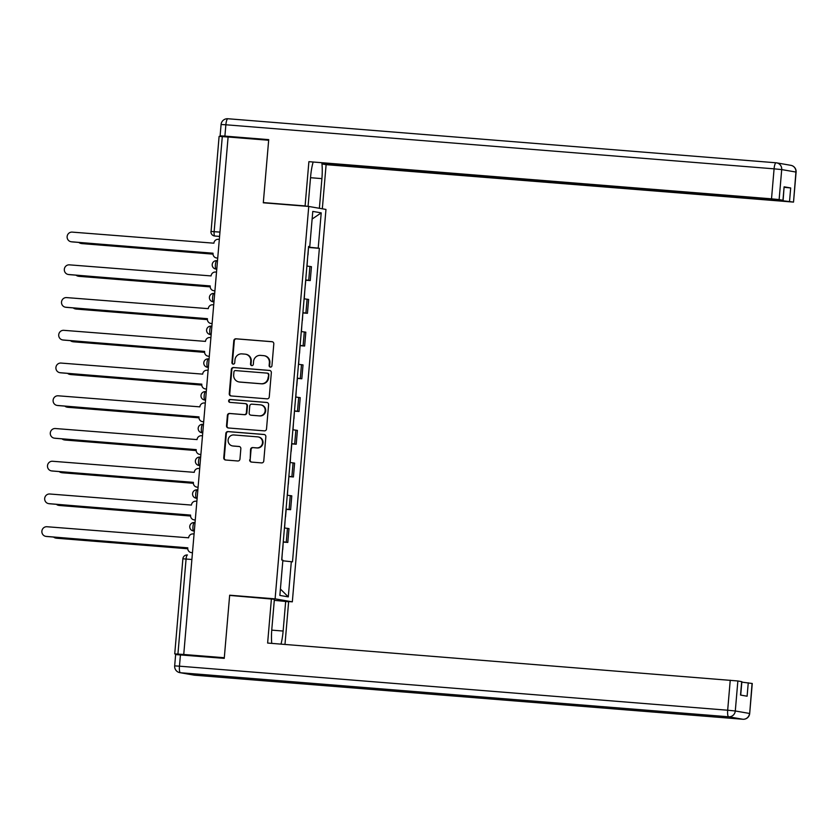 <?xml version="1.0" encoding="UTF-8"?>
<svg xmlns="http://www.w3.org/2000/svg" width="838" height="838" viewBox="0 0 838 838"><rect width="100%" height="100%" fill="white"/><g stroke="black" fill="none" stroke-linecap="round" stroke-linejoin="round"><path stroke-width="1.26" d="M270.412 367.117A1.446 1.404 -80.2 0 0 271.931 365.787L273.806 343.905A2.064 2.011 -80.2 0 0 271.983 341.684L235.981 338.793A2.064 2.011 -80.2 0 0 233.802 340.689L231.927 362.571A1.446 1.404 -80.2 0 0 233.205 364.132A1.446 1.404 -80.2 0 0 234.724 362.802L234.965 359.963A6.62 6.421 -80.2 0 1 241.931 353.887L244.937 354.128A6.62 6.421 -80.2 0 1 250.772 361.241L250.531 364.069A1.446 1.404 -80.2 0 0 251.809 365.619A1.446 1.404 -80.2 0 0 253.327 364.289L253.568 361.461A6.62 6.421 -80.2 0 1 260.534 355.385L263.541 355.626A6.62 6.421 -80.2 0 1 269.375 362.728L269.134 365.567A1.446 1.404 -80.2 0 0 270.412 367.117M249.672 459.863A2.064 2.011 -80.2 0 0 251.494 462.084L261.592 462.901A2.064 2.011 -80.2 0 0 263.771 461.005L265.856 436.692A2.064 2.011 -80.2 0 0 264.033 434.472L228.02 431.58A2.064 2.011 -80.2 0 0 225.841 433.476L223.756 457.789A2.064 2.011 -80.2 0 0 225.59 460.01L237.783 460.984A2.064 2.011 -80.2 0 0 239.961 459.088L240.852 448.686A2.064 2.011 -80.2 0 0 239.029 446.465L232.985 445.984A5.531 5.363 -80.2 0 1 228.125 439.793A5.531 5.363 -80.2 0 1 233.928 434.964L257.633 436.86A5.531 5.363 -80.2 0 1 262.483 443.051A5.531 5.363 -80.2 0 1 256.69 447.88L252.73 447.565A2.064 2.011 -80.2 0 0 250.562 449.461L250.164 459.957A2.064 2.011 -80.2 0 0 251.578 462.094M275.105 598.856L229.664 595.2L224.301 657.736L183.742 654.478L228.104 137.003L268.663 140.26L263.3 202.796L308.751 206.452L275.105 598.856L292.326 601.841L325.972 209.437L308.751 206.452M267.081 398.836A2.064 2.011 -80.2 0 0 269.26 396.94L271.344 372.638A2.064 2.011 -80.2 0 0 269.522 370.417L233.509 367.526A2.064 2.011 -80.2 0 0 231.34 369.422L229.256 393.724A2.064 2.011 -80.2 0 0 231.079 395.945L267.081 398.836M268.6 404.67L266.515 428.972A2.064 2.011 -80.2 0 1 264.337 430.868L228.334 427.977A2.064 2.011 -80.2 0 1 226.511 425.756L227.402 415.355A2.064 2.011 -80.2 0 1 229.581 413.459L244.183 414.632A2.064 2.011 -80.2 0 0 246.351 412.725L246.948 405.833A2.064 2.011 -80.2 0 0 245.125 403.612L229.916 402.387A1.446 1.404 -80.2 0 1 228.648 400.774A1.446 1.404 -80.2 0 1 230.167 399.506L266.777 402.45A2.064 2.011 -80.2 0 1 268.6 404.67M286.376 601.37L292.326 601.841M183.742 654.478L174.733 653.87L180.149 654.824M219.221 136.426L222.29 136.584L214.14 231.644A4.211 1.016 94.6 0 0 214.79 236.012L214.423 235.97A4.211 4.085 -80.2 0 0 214.79 236.012L219.587 236.4M228.104 137.055L222.29 136.584M305.713 279.923L308.719 280.29L309.903 266.442L306.897 266.075M309.903 266.442L311.443 266.704L310.249 280.562L305.797 280.206L305.032 287.78M308.719 280.29L310.249 280.562M302.989 312.941L307.441 313.297L308.635 299.449L304.089 298.81M302.906 312.668L307.441 313.297M300.182 345.675L304.634 346.031L305.828 332.183L301.282 331.544M300.098 345.403L304.634 346.031M297.27 378.388L301.827 378.766L303.021 364.918L298.475 364.289M297.291 378.137L301.827 378.766M294.578 411.144L299.03 411.5L300.214 397.652L295.667 397.023M294.484 410.871L299.03 411.5M291.655 443.857L296.223 444.234L297.406 430.386L292.86 429.758M291.676 443.606L296.223 444.234M288.963 476.613L293.415 476.969L294.599 463.121L290.063 462.492M288.869 476.34L293.415 476.969M286.041 509.326L290.608 509.703L291.792 495.855L287.256 495.227M286.062 509.075L290.608 509.703M283.349 542.081L287.801 542.448L288.984 528.589L284.449 527.961M283.254 541.809L287.801 542.448M308.562 246.602L309.756 246.665L312.784 211.406L321.216 212.873L318.199 248.121L308.52 247.168M282.825 560.79L292.493 561.837L319.372 248.331L318.199 248.121M291.32 561.628L288.293 596.886L279.861 595.42L282.877 560.172L281.704 559.962L308.583 246.456L309.756 246.665M229.664 595.2L231.927 595.598M308.604 247.461L319.372 248.331M321.216 212.873L312.124 219.043M280.405 589.03L288.293 596.886M270.538 367.117A1.446 1.404 -80.2 0 1 269.637 365.651L269.878 362.823A6.62 6.421 -80.2 0 0 264.609 355.783L264.106 355.7M245.503 354.202L246.005 354.285A6.62 6.421 -80.2 0 1 251.274 361.325L251.033 364.153A1.446 1.404 -80.2 0 0 251.934 365.63M272.402 341.768L236.484 338.877A2.064 2.011 -80.2 0 0 234.305 340.773L232.43 362.665A1.446 1.404 -80.2 0 0 233.331 364.132M269.941 370.501L234.012 367.61A2.064 2.011 -80.2 0 0 231.843 369.506L229.759 393.818A2.064 2.011 -80.2 0 0 231.162 395.955M268.349 374.68A1.446 1.404 -80.2 0 0 267.071 373.12L235.468 370.585A1.446 1.404 -80.2 0 0 233.938 371.915L233.687 374.9A6.62 6.421 -80.2 0 0 239.521 382.002L261.131 383.741A6.62 6.421 -80.2 0 0 268.097 377.666L268.851 374.764A1.446 1.404 -80.2 0 0 267.573 373.214M238.956 381.929L239.459 382.023A6.62 6.421 -80.2 0 0 240.024 382.097L239.521 382.002M268.851 374.764L268.6 377.749A6.62 6.421 -80.2 0 1 261.634 383.825L240.024 382.097M245.304 403.633L245.806 403.717A2.064 2.011 -80.2 0 1 247.451 405.917L246.854 412.82A2.064 2.011 -80.2 0 1 244.686 414.716L230.073 413.543A2.064 2.011 -80.2 0 0 227.905 415.439L227.014 425.84A2.064 2.011 -80.2 0 0 228.418 427.988M267.196 402.523L230.67 399.59A1.446 1.404 -80.2 0 0 230.073 402.397M259.33 415.847A5.531 5.363 -80.2 0 0 265.133 411.008A5.531 5.363 -80.2 0 0 260.272 404.827L251.924 404.157A2.064 2.011 -80.2 0 0 249.745 406.053L249.158 412.956A2.064 2.011 -80.2 0 0 250.981 415.177L259.832 415.931A5.531 5.363 -80.2 0 0 265.636 411.102A5.531 5.363 -80.2 0 0 261.257 404.974L260.754 404.89M259.832 415.931L251.484 415.26M258.104 436.923L258.607 437.007A5.531 5.363 -80.2 0 1 262.985 443.134A5.531 5.363 -80.2 0 1 257.193 447.974L253.233 447.649A2.064 2.011 -80.2 0 0 251.065 449.556L250.164 459.957M232.503 445.921L233.006 446.005A5.531 5.363 -80.2 0 0 233.488 446.067L232.985 445.984M239.448 446.549L233.488 446.067M264.452 434.555L228.523 431.664A2.064 2.011 -80.2 0 0 226.344 433.571L224.259 457.873A2.064 2.011 -80.2 0 0 225.673 460.01M307.546 258.565L307.043 266.096M78.845 242.433A4.85 4.703 -80.2 0 0 81.454 243.512L213.009 254.082M308.499 247.44L307.986 255.035M213.02 254.144L82.103 243.628A4.85 4.703 99.8 0 1 81.684 243.575L81.035 243.46M219.326 239.396L218.341 239.312A4.211 4.085 -80.2 0 0 213.9 243.188L72.236 232.116A4.85 4.703 -80.2 0 0 67.155 236.358A4.85 4.703 -80.2 0 0 71.408 241.773L213.02 253.464A4.211 4.085 -80.2 0 0 216.738 257.989L217.388 258.104A4.211 4.085 99.8 0 1 217.032 258.062L216.372 257.947M213.041 253.212L72.058 241.889A4.85 4.703 99.8 0 1 71.649 241.836L70.989 241.721M217.723 258.073L216.738 257.989M304.739 291.299L304.236 298.831M76.038 275.168A4.85 4.703 -80.2 0 0 78.646 276.247L210.202 286.826M210.212 286.879L79.296 276.362A4.85 4.703 99.8 0 1 78.887 276.31L78.227 276.194M301.931 324.034L301.429 331.565M73.231 307.902A4.85 4.703 -80.2 0 0 75.839 308.981L207.395 319.561M302.885 312.909L302.371 320.504M207.405 319.624L76.488 309.096A4.85 4.703 99.8 0 1 76.08 309.044L75.42 308.929M307.368 206.337L305.095 205.939L308.897 161.671L771.515 198.836L774.082 168.836L225.872 124.778L224.898 136.112L268.715 139.632L263.321 202.587L305.095 205.939M308.07 206.389L310.615 176.661A23.694 5.709 94.6 0 1 313.077 162.279M310.521 177.708L321.907 178.62A23.694 5.709 94.6 0 0 321.865 162.981M321.907 178.62L319.372 208.295M322.326 208.809L326.118 164.657L323.154 164.143L781.938 200.282M323.248 163.096L323.154 164.143M326.118 164.657L793.523 202.105L795.922 172.052L781.707 169.58L779.13 199.591L783.132 200.303L308.897 161.671M265.583 202.985L263.321 202.587M793.345 202.063L781.906 200.649M226.082 136.887L220.111 135.829L221.085 124.506L225.872 124.778A6.316 1.519 -85.4 0 1 227.884 118.745A6.316 1.519 -85.4 0 1 227.915 118.745L776.061 162.792M784.242 187.314L790.684 187.963L784.106 186.822L783.132 200.303M779.13 199.591L771.515 198.836M224.898 136.112L220.111 135.829M274.288 600.333L288.639 601.757L284.983 644.443M285.685 601.244L283.129 631.045A23.694 5.709 94.6 0 1 281.013 644.129M180.432 654.845L179.458 666.179L174.671 665.896L175.634 654.572L224.249 658.364L229.643 595.409L274.382 599.285L271.826 629.087A23.694 5.709 94.6 0 0 271.742 643.375M271.418 598.772L267.626 643.05L737.869 680.969L741.86 681.682L740.719 695.1M741.829 682.122L752.262 683.494L749.685 713.494L752.074 683.441M741.682 681.64L740.53 695.069L747.108 696.21L748.261 682.781M216.518 272.13L215.534 272.046A4.211 4.085 -80.2 0 0 211.092 275.922L69.428 264.85A4.85 4.703 -80.2 0 0 64.348 269.092A4.85 4.703 -80.2 0 0 68.601 274.508L210.212 286.198A4.211 4.085 -80.2 0 0 213.931 290.723L214.58 290.838A4.211 4.085 99.8 0 1 214.224 290.796L213.575 290.681M210.233 285.947L69.25 274.623A4.85 4.703 99.8 0 1 68.842 274.571L68.182 274.455M214.916 290.807L213.931 290.723M213.711 304.864L212.726 304.791A4.211 4.085 -80.2 0 0 208.285 308.656L66.621 297.595A4.85 4.703 -80.2 0 0 61.541 301.827A4.85 4.703 -80.2 0 0 65.793 307.242L207.405 318.943A4.211 4.085 -80.2 0 0 211.124 323.468L211.773 323.573A4.211 4.085 99.8 0 1 211.417 323.531L210.767 323.416M207.426 318.681L66.453 307.357A4.85 4.703 99.8 0 1 66.034 307.305L65.385 307.19M212.119 323.541L211.124 323.468M299.124 356.768L298.621 364.3M70.423 340.637A4.85 4.703 -80.2 0 0 73.032 341.726L204.598 352.295M300.077 345.644L299.564 353.238M204.598 352.358L73.681 341.831A4.85 4.703 99.8 0 1 73.273 341.778L72.613 341.674M296.317 389.502L295.814 397.034M67.616 373.371A4.85 4.703 -80.2 0 0 70.224 374.46L201.79 385.03M201.79 385.092L70.874 374.576A4.85 4.703 99.8 0 1 70.465 374.523L69.805 374.408M293.51 422.237L293.007 429.768M64.809 406.105A4.85 4.703 -80.2 0 0 67.417 407.195L198.983 417.764M294.463 411.123L293.949 418.717M198.983 417.827L68.067 407.31A4.85 4.703 99.8 0 1 67.658 407.258L67.009 407.142M210.904 337.599L209.919 337.525A4.211 4.085 -80.2 0 0 205.488 341.391L63.814 330.329A4.85 4.703 -80.2 0 0 58.744 334.561A4.85 4.703 -80.2 0 0 62.986 339.977L204.598 351.677A4.211 4.085 -80.2 0 0 208.316 356.202L208.966 356.307A4.211 4.085 99.8 0 1 208.61 356.265L207.96 356.15M204.619 351.415L63.646 340.092A4.85 4.703 99.8 0 1 63.227 340.039L62.578 339.924M209.311 356.276L208.316 356.202M208.107 370.333L207.112 370.26A4.211 4.085 -80.2 0 0 202.681 374.125L61.006 363.064A4.85 4.703 -80.2 0 0 55.937 367.295A4.85 4.703 -80.2 0 0 60.179 372.711L201.79 384.412A4.211 4.085 -80.2 0 0 205.509 388.937L206.169 389.052A4.211 4.085 99.8 0 1 205.802 389L205.153 388.884M201.822 384.16L60.839 372.826A4.85 4.703 99.8 0 1 60.42 372.774L59.77 372.659M206.504 389.01L205.509 388.937M205.3 403.078L204.304 402.994A4.211 4.085 -80.2 0 0 199.873 406.859L58.199 395.798A4.85 4.703 -80.2 0 0 53.129 400.03A4.85 4.703 -80.2 0 0 57.372 405.445L198.994 417.146A4.211 4.085 -80.2 0 0 202.702 421.671L203.362 421.786A4.211 4.085 99.8 0 1 202.995 421.734L202.346 421.619M199.015 416.895L58.032 405.561A4.85 4.703 99.8 0 1 57.613 405.508L56.963 405.393M203.697 421.744L202.702 421.671M290.702 454.982L290.199 462.503M62.002 438.84A4.85 4.703 -80.2 0 0 64.61 439.929L196.176 450.498M196.176 450.561L65.27 440.044A4.85 4.703 99.8 0 1 64.851 439.992L64.201 439.877M202.492 435.812L201.497 435.729A4.211 4.085 -80.2 0 0 197.066 439.594L55.402 428.532A4.85 4.703 -80.2 0 0 50.322 432.764A4.85 4.703 -80.2 0 0 54.575 438.19L196.186 449.88A4.211 4.085 -80.2 0 0 199.894 454.406L200.554 454.521A4.211 4.085 99.8 0 1 200.188 454.468L199.538 454.364M196.207 449.629L55.224 438.295A4.85 4.703 99.8 0 1 54.805 438.243L54.156 438.127M200.89 454.489L199.894 454.406M287.895 487.716L287.392 495.237M59.194 471.574A4.85 4.703 -80.2 0 0 61.803 472.663L193.369 483.233M288.848 476.592L288.345 484.186M193.369 483.296L62.462 472.779A4.85 4.703 99.8 0 1 62.043 472.726L61.394 472.611M199.685 468.547L198.69 468.463A4.211 4.085 -80.2 0 0 194.259 472.339L52.595 461.267A4.85 4.703 -80.2 0 0 47.515 465.499A4.85 4.703 -80.2 0 0 51.767 470.925L193.379 482.615A4.211 4.085 -80.2 0 0 197.087 487.14L197.747 487.255A4.211 4.085 99.8 0 1 197.38 487.213L196.731 487.098M193.4 482.363L52.417 471.029A4.85 4.703 99.8 0 1 51.998 470.977L51.348 470.872M198.082 487.224L197.087 487.14M285.088 520.45L284.585 527.982M56.387 504.319A4.85 4.703 -80.2 0 0 58.995 505.398L190.561 515.967M190.561 516.03L59.655 505.513A4.85 4.703 99.8 0 1 59.236 505.461L58.587 505.345M196.878 501.281L195.883 501.197A4.211 4.085 -80.2 0 0 191.452 505.073L49.788 494.001A4.85 4.703 -80.2 0 0 44.707 498.243A4.85 4.703 -80.2 0 0 48.96 503.659L190.572 515.349A4.211 4.085 -80.2 0 0 194.29 519.874L194.94 519.989A4.211 4.085 99.8 0 1 194.573 519.948L193.924 519.832M190.593 515.098L49.61 503.774A4.85 4.703 99.8 0 1 49.191 503.722L48.541 503.607M195.275 519.958L194.29 519.874M282.28 553.185L281.84 559.983M53.58 537.053A4.85 4.703 -80.2 0 0 56.188 538.132L187.754 548.701M283.234 542.06L282.731 549.655M187.754 548.764L56.848 538.247A4.85 4.703 99.8 0 1 56.429 538.195L55.779 538.08M194.07 534.016L193.075 533.932A4.211 4.085 -80.2 0 0 188.644 537.807L46.98 526.735A4.85 4.703 -80.2 0 0 41.9 530.978A4.85 4.703 -80.2 0 0 46.153 536.393L187.764 548.083A4.211 4.085 -80.2 0 0 191.483 552.609L192.132 552.724A4.211 4.085 99.8 0 1 191.766 552.682L191.116 552.567M187.785 547.832L46.802 536.509A4.85 4.703 99.8 0 1 46.383 536.456L45.734 536.341M192.468 552.692L191.483 552.609M183.009 558.841L182.883 558.81A4.211 4.211 0 0 1 187.419 554.976L187.44 554.976A4.211 1.016 94.6 0 0 187.419 554.976A4.211 1.016 94.6 0 0 186.078 558.998L177.928 654.059M289.079 509.441L290.262 495.593M291.886 476.707L293.07 462.859M294.683 443.972L295.877 430.124M297.49 411.238L298.684 397.39M300.297 378.504L301.491 364.645M303.105 345.759L304.299 331.911M305.912 313.024L307.096 299.176M286.271 542.176L287.455 528.328M194.332 531.02L193.243 530.915A4.211 4.085 99.8 0 0 193.599 530.957A4.211 1.016 94.6 0 1 192.96 526.641A4.211 1.016 94.6 0 1 194.301 522.566A4.211 1.016 94.6 0 0 194.301 522.566A4.211 4.211 0 0 0 189.786 526.233A4.211 4.211 0 0 0 193.243 530.915M195.044 522.629L194.322 522.566L195.044 522.629M197.129 498.285L196.05 498.181A4.211 4.085 99.8 0 0 196.406 498.222A4.211 1.016 94.6 0 1 195.757 493.896A4.211 1.016 94.6 0 1 197.108 489.832A4.211 4.211 0 0 0 192.593 493.498A4.211 4.211 0 0 0 196.05 498.181M197.852 489.895L197.129 489.832A4.211 1.016 94.6 0 0 197.108 489.832L197.852 489.884M199.936 465.551L198.857 465.446A4.211 4.085 99.8 0 0 199.214 465.488A4.211 1.016 94.6 0 1 198.564 461.162A4.211 1.016 94.6 0 1 199.915 457.098A4.211 1.016 94.6 0 0 199.915 457.098A4.211 4.211 0 0 0 195.401 460.764A4.211 4.211 0 0 0 198.857 465.446M200.659 457.15L199.936 457.098L200.659 457.15M202.744 432.817L201.665 432.712A4.211 4.085 99.8 0 0 202.021 432.754A4.211 1.016 94.6 0 1 201.371 428.428A4.211 1.016 94.6 0 1 202.723 424.363A4.211 1.016 94.6 0 0 202.723 424.363A4.211 4.211 0 0 0 198.208 428.029A4.211 4.211 0 0 0 201.665 432.712M203.466 424.416L202.744 424.363L203.466 424.416M205.551 400.082L204.828 400.019L205.551 400.145M204.472 399.977A4.211 4.211 0 0 1 201.005 395.295A4.211 4.211 0 0 1 205.53 391.618L205.551 391.629A4.211 1.016 94.6 0 0 205.53 391.618A4.211 1.016 94.6 0 0 204.179 395.693A4.211 1.016 94.6 0 0 204.828 400.019A4.211 4.085 99.8 0 1 204.472 399.977L205.54 400.155M208.358 367.337L207.279 367.243A4.211 4.085 99.8 0 0 207.635 367.285A4.211 1.016 94.6 0 1 206.986 362.959A4.211 1.016 94.6 0 1 208.337 358.884A4.211 1.016 94.6 0 0 208.337 358.884A4.211 4.211 0 0 0 203.812 362.561A4.211 4.211 0 0 0 207.279 367.243M209.081 358.947L208.358 358.894L209.081 358.947M211.166 334.603L210.076 334.498A4.211 4.085 99.8 0 0 210.443 334.551A4.211 1.016 94.6 0 1 209.793 330.224A4.211 1.016 94.6 0 1 211.145 326.15A4.211 4.211 0 0 0 206.619 329.826A4.211 4.211 0 0 0 210.076 334.498M211.888 326.212L211.166 326.15A4.211 1.016 94.6 0 0 211.145 326.15L211.888 326.212M213.973 301.869L212.883 301.764A4.211 4.085 99.8 0 0 213.25 301.816A4.211 1.016 94.6 0 1 212.601 297.49A4.211 1.016 94.6 0 1 213.941 293.415A4.211 1.016 94.6 0 0 213.941 293.415A4.211 4.211 0 0 0 209.427 297.081A4.211 4.211 0 0 0 212.883 301.764M214.696 293.478L213.973 293.415L214.696 293.478M216.78 269.134L215.691 269.029A4.211 4.085 99.8 0 0 216.057 269.082A4.211 1.016 94.6 0 1 215.408 264.756A4.211 1.016 94.6 0 1 216.749 260.681A4.211 4.211 0 0 0 212.234 264.347A4.211 4.211 0 0 0 215.691 269.029M217.503 260.744L216.77 260.681A4.211 1.016 94.6 0 0 216.749 260.681L217.503 260.744M219.954 232.105L210.946 231.456A4.211 4.211 0 0 0 214.423 235.97M191.892 559.47L182.883 558.81L174.733 653.87M211.071 231.487L219.095 136.395M82.103 243.628L81.454 243.512M71.408 241.773L72.058 241.889M79.296 276.362L78.646 276.247M76.488 309.096L75.839 308.981M782.954 200.251L784.106 186.822M790.684 187.963L789.532 201.392M795.922 172.052L796.1 172.104A6.316 6.316 0 0 0 790.883 165.337A6.316 6.128 99.8 0 1 795.922 172.052M781.707 169.58A6.316 6.128 -80.2 0 0 776.135 162.802A6.316 1.519 -85.4 0 0 776.103 162.792A6.316 1.519 -85.4 0 0 774.082 168.836L781.707 169.58M174.671 665.896A6.316 6.316 0 0 0 179.887 672.663A6.316 6.128 99.8 0 0 180.421 672.736A6.316 1.519 -85.4 0 1 179.458 666.179L727.677 710.226A6.316 1.519 -85.4 0 0 728.641 716.783L180.421 672.736L194.636 675.198L742.845 719.255L728.641 716.783A6.316 6.128 -80.2 0 0 735.293 710.98L749.507 713.452A6.316 6.128 99.8 0 1 742.845 719.255A6.316 1.519 -85.4 0 0 742.887 719.255A6.316 6.316 0 0 0 749.685 713.494M737.869 680.969L735.293 710.98L727.677 710.226L730.244 680.215M271.742 630.134L283.129 631.045M742.918 719.255A6.316 1.519 -85.4 0 1 742.887 719.255L194.667 675.208A6.316 1.519 -85.4 0 1 194.667 675.208A6.316 1.519 -85.4 0 1 194.636 675.198A6.316 6.128 -80.2 0 1 194.091 675.135A6.316 6.316 0 0 0 194.667 675.208M68.601 274.508L69.25 274.623M65.793 307.242L66.453 307.357M73.681 341.831L73.032 341.726M70.874 374.576L70.224 374.46M68.067 407.31L67.417 407.195M62.986 339.977L63.646 340.092M60.179 372.711L60.839 372.826M57.372 405.445L58.032 405.561M65.27 440.044L64.61 439.929M54.575 438.19L55.224 438.295M62.462 472.779L61.803 472.663M51.767 470.925L52.417 471.029M59.655 505.513L58.995 505.398M48.96 503.659L49.61 503.774M56.848 538.247L56.188 538.132M46.153 536.393L46.802 536.509M793.523 202.105L796.1 172.104M790.883 165.337L776.679 162.865A6.316 6.316 0 0 0 776.103 162.792L227.884 118.745A6.316 6.316 0 0 0 221.085 124.506M179.887 672.663L194.091 675.135M297.406 378.42L296.757 385.972M291.792 443.889L291.153 451.452M286.187 509.368L285.538 516.92"/></g></svg>
